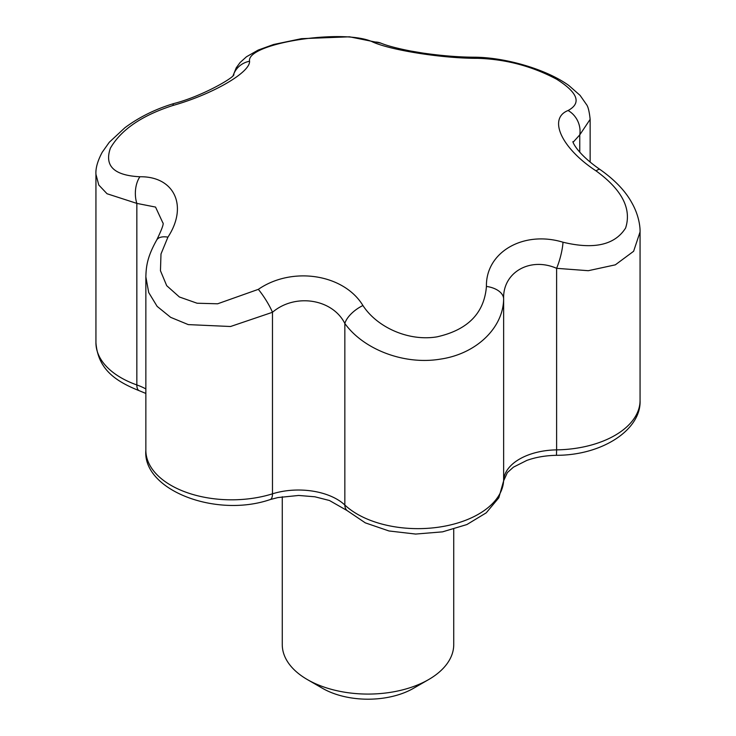 <?xml version="1.0" encoding="UTF-8"?>
<svg xmlns="http://www.w3.org/2000/svg" width="736" height="736" viewBox="0 0 736 736"><rect width="100%" height="100%" fill="white"/><g stroke="black" fill="none" stroke-linecap="round" stroke-linejoin="round"><path stroke-width="1.1" d="M233.1 75.569L236.256 67.786L240.083 62.542L246.45 56.782L258.18 50.076L273.599 44.491L301.493 38.668L349.545 36.809L380.88 43.148C387.219 45.752 397.146 48.374 410.651 51.014L422.786 53.056C441.333 55.724 458.372 57.114 473.91 57.206C504.62 57.215 546.204 69.092 568.854 85.505L580.078 95.367L586.353 104.346C588.055 106.38 589.315 111.384 590.143 119.342L579.766 134.872L573.188 142.168M579.766 152.251L579.766 134.872A21.436 18.584 -115.3 0 0 568.072 110.52C581.744 103.141 577.944 92.718 556.692 79.258C532.027 66.148 505.687 59.174 477.664 58.328C443.937 58.53 392.214 50.554 373.069 42.145C344.798 28.023 246.017 43.212 249.568 61.254C250.314 72.45 212.538 94.3 172.997 105.46C141.993 115.405 121.127 129.637 110.391 148.175C104.181 165.931 114.016 175.462 139.904 176.76C174.377 176.217 188.333 206.006 167.928 237.148L160.991 253.984L160.457 270.738L166.704 285.678L179.391 296.985L197.082 303.223L217.635 303.793L258.336 289.349C292.063 266.073 343.786 273.967 362.931 305.523C376.906 327.134 408.278 341.587 436.917 336.867C467.783 329.967 484.297 313.15 486.432 286.424A21.436 12.494 1.8 0 1 503.636 298.917C503.35 327.465 476.735 353.906 440.238 359.15C403.862 365.222 363.326 349.287 344.844 323.481C332.479 298.844 295.099 292.946 272.476 312.285L230.543 326.508L188.269 324.604L170.642 317.336L157.127 306.369L148.7 292.514L145.857 276.846C146.151 266.607 147.163 256.965 156.722 239.991A21.436 10.497 -148.9 0 1 167.928 237.148M486.432 286.424C485.686 252.154 523.462 230.221 563.003 242.218A21.436 4.48 104.9 0 1 556.609 268.327L556.609 449.871A85.735 49.496 180 0 0 640.062 400.393L640.062 231.932C640.2 228.822 639.685 216.605 631.828 202.786C625.425 191.038 614.836 179.952 600.061 169.519A21.436 4.609 124.4 0 0 596.096 170.908C561.623 148.387 547.667 118.514 568.072 110.52M640.062 231.932L633.613 251.28L615.324 264.84L588.303 270.701L556.609 268.327C530.058 256.662 502.614 272.375 503.636 298.917L503.636 480.461A54.446 31.436 180 0 1 556.609 449.871L556.471 455.308C545.532 455.538 535.642 457.24 526.801 460.423L513.434 467.158L507.371 472.586L503.626 480.856A12.862 10.497 -177.4 0 0 503.636 480.461A85.735 49.496 180 0 1 440.119 526.958A85.735 49.496 180 0 1 344.844 505.025A12.862 8.952 133.3 0 0 346.996 510.508L365.314 522.864L388.976 530.969L415.638 534.06L442.529 531.852L466.872 524.556L486.238 512.836L498.815 497.784L503.626 480.856M563.003 242.218C594.007 249.716 614.873 244.987 625.609 228.022C631.819 208.766 621.984 189.722 596.096 170.908M473.91 57.206A21.436 11.923 90.4 0 1 477.664 58.328M362.931 305.523A21.436 10.065 146 0 0 344.844 323.481L344.844 505.025A54.446 31.436 180 0 0 272.476 493.828A85.735 49.496 180 0 1 145.857 450.312L145.857 276.846M380.88 43.148A21.436 18.142 111.9 0 0 373.069 42.145M258.336 289.349A21.436 3.846 57.6 0 1 272.476 312.285L272.476 493.828A12.862 5.005 72.6 0 1 270.186 499.569C215.602 518.319 142.434 489.826 145.857 450.312M233.275 75.394A21.436 20.58 5.1 0 1 249.568 61.254M233.919 74.649C233.597 77.979 201.581 96.48 173.843 103.546A21.436 3.597 73.4 0 0 172.997 105.46M139.904 176.76A21.436 12.687 91.3 0 0 136.841 203.394L107.033 193.743L98.771 185.003L95.938 174.285C95.542 168.176 97.64 160.834 102.221 152.251L109.296 142.25L124.881 127.751C139.187 117.116 155.508 109.048 173.843 103.546M156.722 239.991C162.03 229.016 164.064 223.275 162.822 222.778L155.544 207.074L136.841 203.394L136.841 384.937A54.446 31.436 180 0 1 145.857 388.93M282.265 496.745L282.265 644.58A85.735 49.496 0 0 0 307.372 679.576L322.534 688.326A64.299 37.122 0 0 0 413.466 688.326L428.628 679.576A85.735 49.496 0 0 0 453.735 644.58L453.735 529.23M307.372 679.576A85.735 49.496 0 0 0 428.628 679.576M95.938 342.737C98.035 369.141 115.184 381.11 139.27 390.724A12.862 5.492 109.5 0 1 136.841 384.937A85.735 49.496 180 0 1 95.938 342.737L95.938 174.285M600.061 169.519C574.236 151.68 571.863 139.251 573.16 142.048M590.143 162.095L590.143 119.342M640.062 400.393C641.415 429.52 602.499 455.336 556.471 455.308M139.27 390.724L145.857 393.447M270.186 499.569L277.849 497.573L298.669 495.457L314.907 496.791L329.452 500.498L346.996 510.508"/></g></svg>
